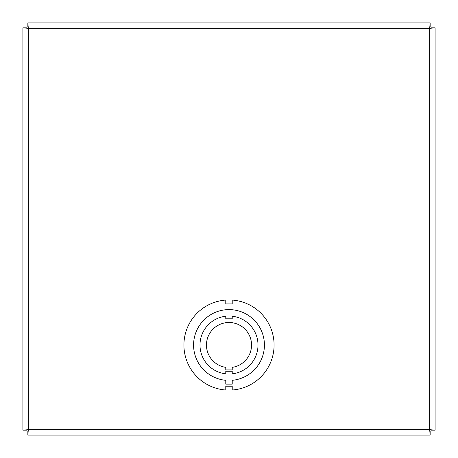 <?xml version="1.0" encoding="UTF-8"?>
<svg xmlns="http://www.w3.org/2000/svg" width="458" height="458" viewBox="0 0 458 458"><rect width="100%" height="100%" fill="white"/><g stroke="black" fill="none" stroke-linecap="round" stroke-linejoin="round"><path stroke-width="0.69" d="M232.223 380.312L232.223 384.125L225.783 384.125L225.783 380.312A35.421 35.421 0 0 1 198.875 326.399A35.421 35.421 0 0 1 259.125 326.399A35.421 35.421 0 0 1 232.223 380.312M232.223 386.191L225.783 386.191L225.783 390.004A45.084 45.084 0 0 1 183.916 345.034A45.084 45.084 0 0 1 225.777 300.064L225.777 303.877L232.217 303.877L232.217 300.064A45.084 45.084 0 0 1 274.084 345.034A45.084 45.084 0 0 1 232.223 390.004L232.223 386.191M435.1 27.852L431.287 27.852L429.678 28.322L435.1 27.852L435.1 430.148L429.678 429.678L429.678 28.322L28.322 28.322L26.713 27.852L22.9 27.852L28.322 28.322L27.852 22.9L430.148 22.9L429.678 28.322L430.148 26.713L430.148 22.9M92.138 22.9L82.474 22.9M375.526 22.9L365.862 22.9M27.852 435.1L27.852 431.287L28.322 429.678L22.9 430.148L26.713 430.148L28.322 429.678L429.678 429.678L430.148 435.1L27.852 435.1L28.322 429.678L28.322 28.322L27.852 26.713L27.852 22.9M22.9 430.148L22.9 27.852M22.9 90.529L22.9 100.188M430.148 435.1L430.148 431.287L429.678 429.678L431.287 430.148L435.1 430.148M435.1 100.188L435.1 90.529M82.474 435.1L92.138 435.1M365.862 435.1L375.526 435.1M225.777 369.921L225.777 367.345A22.539 22.539 0 0 1 210.039 332.846A22.539 22.539 0 0 1 247.961 332.84A22.539 22.539 0 0 1 232.229 367.345L232.229 369.921L225.777 369.921M232.229 371.261L225.777 371.261L225.777 373.837A28.98 28.98 0 0 1 225.777 316.232L225.777 318.808L232.217 318.808L232.217 316.232A28.98 28.98 0 0 1 232.229 373.837L232.229 371.261"/></g></svg>

